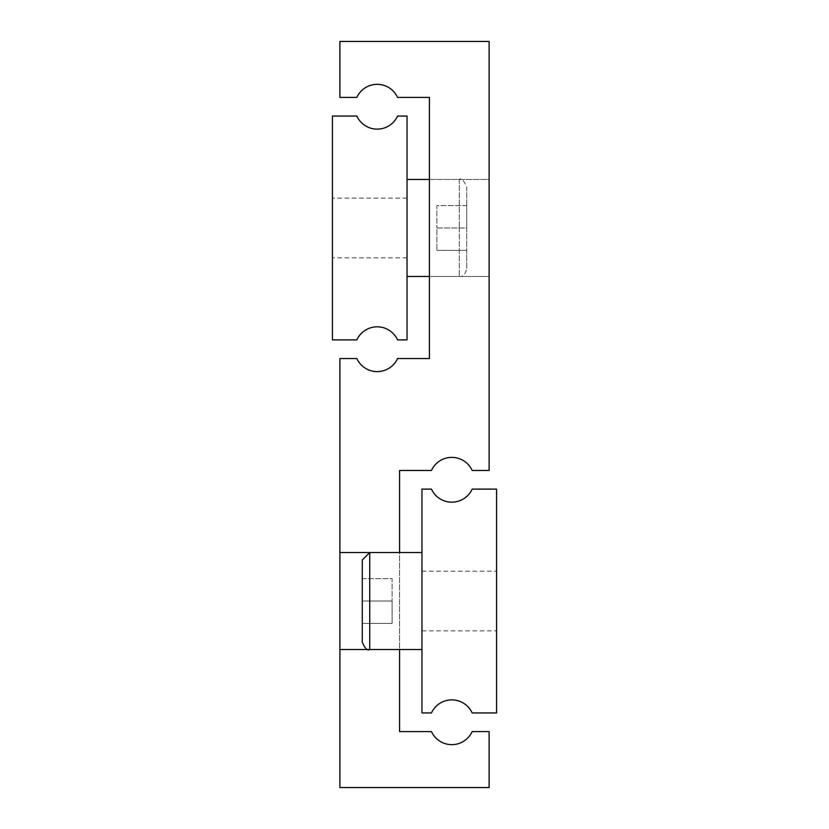 <?xml version="1.0" encoding="UTF-8"?>
<svg xmlns="http://www.w3.org/2000/svg" width="829" height="829" viewBox="0 0 829 829"><rect width="100%" height="100%" fill="white"/><g stroke="black" fill="none" stroke-linecap="round" stroke-linejoin="round"><path stroke-width="0.62" stroke-dasharray="4.14 3.11" d="M421.961 601.025L421.961 552.529L421.961 601.025M496.571 601.025L496.571 630.869L496.571 601.025M362.273 559.989L362.273 642.06M421.961 489.11L421.961 712.94L431.453 712.94A22.383 22.383 0 0 1 472.157 712.94L496.571 712.94L496.571 489.11L472.157 489.11A22.383 22.383 0 0 1 431.453 489.11L421.961 489.11M362.273 623.408L362.273 601.025L362.273 623.408L392.117 623.408L392.117 601.025L362.273 601.025L362.273 578.642L362.273 601.025L392.117 601.025L392.117 623.408L362.273 623.408M362.273 578.642L392.117 578.642L392.117 601.025L392.117 578.642L362.273 578.642M339.89 552.529L399.578 552.529L369.734 552.529L369.734 649.521L399.578 649.521L399.578 553.13M429.422 179.478L489.11 179.478L489.11 41.45L339.89 41.45L339.89 97.407L356.843 97.407A22.383 22.383 0 0 1 397.547 97.407L429.422 97.407L429.422 358.542L397.547 358.542A22.383 22.383 0 0 1 356.843 358.542L339.89 358.542L339.89 787.55L489.11 787.55L489.11 731.592L472.157 731.592A22.383 22.383 0 0 1 431.453 731.592L399.578 731.592L399.578 470.457L431.453 470.457A22.383 22.383 0 0 1 472.157 470.457L489.11 470.457L489.11 276.471L429.422 276.471L489.11 276.471L489.11 179.478L429.422 179.478L459.266 179.478L459.266 227.975L459.266 179.478C461.079 177.582 463.566 180.069 466.727 186.939L466.727 227.975L466.727 186.939M339.89 649.521L399.578 649.521M407.039 227.975L407.039 339.89L397.547 339.89A22.383 22.383 0 0 0 356.843 339.89L332.429 339.89L332.429 116.06L356.843 116.06A22.383 22.383 0 0 0 397.547 116.06L407.039 116.06L407.039 227.975M332.429 227.975L332.429 257.819L332.429 227.975M466.727 227.975L466.727 269.01L466.727 205.592L466.727 227.975L436.883 227.975L436.883 250.358L436.883 227.975L466.727 227.975M466.727 250.358L436.883 250.358L466.727 250.358M466.727 205.592L436.883 205.592L436.883 227.975L436.883 205.592L466.727 205.592M459.266 227.975L459.266 276.471L459.266 227.975M421.961 630.869L496.571 630.869M421.961 571.181L496.571 571.181M407.039 257.819L332.429 257.819M429.422 276.471L459.266 276.471C462.644 277.021 465.131 274.534 466.727 269.01M407.039 198.131L332.429 198.131"/><path stroke-width="1.24" d="M362.273 601.025L362.273 559.989L369.734 552.529L369.734 649.521C367.382 650.91 364.895 648.423 362.273 642.06L362.273 601.025M421.961 489.11L421.961 712.94L431.453 712.94A22.383 22.383 0 0 1 472.157 712.94L496.571 712.94L496.571 489.11L472.157 489.11A22.383 22.383 0 0 1 431.453 489.11L421.961 489.11M421.961 649.521L339.89 649.521L339.89 358.542L356.843 358.542A22.383 22.383 0 0 0 397.547 358.542L429.422 358.542L429.422 97.407L397.547 97.407A22.383 22.383 0 0 0 356.843 97.407L339.89 97.407L339.89 41.45L489.11 41.45L489.11 470.457L472.157 470.457A22.383 22.383 0 0 0 431.453 470.457L399.578 470.457L399.578 553.13M339.89 649.521L339.89 787.55L489.11 787.55L489.11 731.592L472.157 731.592A22.383 22.383 0 0 1 431.453 731.592L399.578 731.592L399.578 649.521M339.89 552.529L421.961 552.529M407.039 116.06L407.039 339.89L397.547 339.89A22.383 22.383 0 0 0 356.843 339.89L332.429 339.89L332.429 116.06L356.843 116.06A22.383 22.383 0 0 0 397.547 116.06L407.039 116.06M429.422 179.478L407.039 179.478M429.422 276.471L407.039 276.471"/></g></svg>
